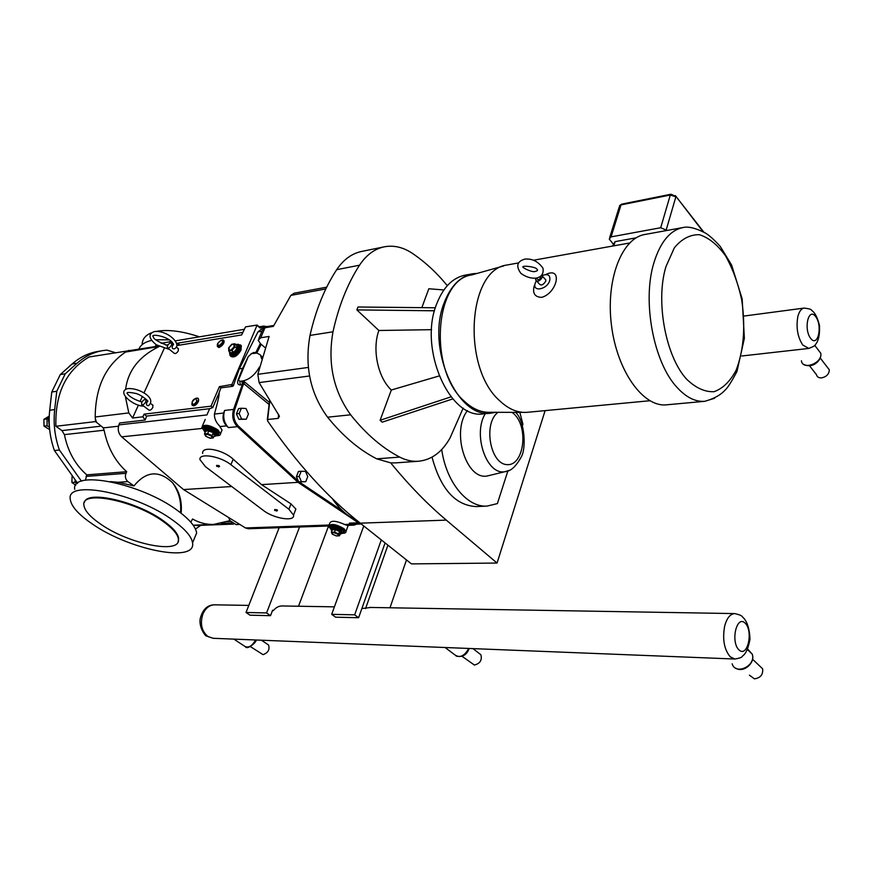 <?xml version="1.0" encoding="UTF-8"?>
<svg xmlns="http://www.w3.org/2000/svg" width="873" height="873" viewBox="0 0 873 873"><rect width="100%" height="100%" fill="white"/><g stroke="black" fill="none" stroke-linecap="round" stroke-linejoin="round"><path stroke-width="1.31" d="M361.848 608.557L370.916 607.455M387.928 545.178L365.547 608.623M389.98 607.783L406.491 559.942M148.803 405.552L148.486 405.683C146.697 405.639 146.129 404.636 146.762 402.671L147.723 401.023C148.737 401.678 142.736 395.513 136.024 393.472C129.04 392.097 126.105 392.13 127.229 393.581C129.641 396.888 134.551 399.703 141.961 402.006M174.513 348.764L174.207 348.905C172.418 348.905 171.828 347.912 172.461 345.915L173.465 344.137C169.351 335.909 149.087 333.257 153.375 336.847C153.321 338.953 158.068 341.834 167.616 345.512M299.559 526.997L266.571 612.933L246.033 612.486L279.153 527.707M246.033 612.486L249.984 615.192L270.521 615.672L266.571 612.933M272.441 610.642L273.293 610.663L272.616 610.183L270.521 615.672M273.293 610.663C275.89 607.499 278.869 605.927 282.252 605.938L282.95 605.982M298.522 606.244L328.564 526.004L248.347 528.754L245.477 527.947L183.516 489.567L121.696 436.838C118.412 433.565 117.484 429.581 118.914 424.9L119.656 422.979L145.147 420.055L142.866 416.803L132.554 418.014L128.811 412.918L125.483 397.237M363.768 525.961L331.685 614.341L354.656 614.832L381.294 539.907M354.656 614.832L358.607 617.724L385.08 542.919M358.607 617.724L335.636 617.189L331.685 614.341M115.225 352.616L106.855 350.117L102.959 350.586C93.476 352.157 84.856 356.359 77.097 363.201L65.235 373.797L56.756 391.279L54.693 409.579C53.209 423.405 54.781 436.893 59.408 450.031L81.473 481.209M102.272 350.706L97.962 351.437C88.489 352.998 79.869 357.199 72.11 364.008L60.259 374.582L65.235 373.797M60.259 374.582L51.78 391.999L56.756 391.279M51.78 391.999L49.706 410.234C48.233 424.005 49.794 437.438 54.41 450.523L59.408 450.031M54.41 450.523L77.632 483.238M195.454 529.071L200.725 525.339M76.628 481.831L77.195 482.638M75.209 479.834L75.034 482.245L77.217 483.577M75.765 485.279L71.892 482.474L72.11 475.469M70.004 365.885L72.197 363.943M49.172 418.636L48.495 419.673L49.357 426.22M49.194 417.665L47.022 418.953L47.12 425.762L49.434 427.213M49.652 429.636L44.01 426.133L43.912 419.335L49.248 416.094M71.892 482.474L75.034 482.245M70.08 365.394L70.669 365.307M44.01 426.133L47.12 425.762M43.912 419.335L47.022 418.953M85.499 480.205L86.754 474.857C75.274 464.796 67.832 451.385 64.406 434.623L61.961 430.607L55.894 426.264C54.977 393.537 66.075 370.436 89.155 356.959L158.45 346.079M196.501 525.491L194.472 525.153M105.109 427.705L103.112 427.661L104.116 430.225C107.597 447.5 115.116 461.337 126.683 471.715L125.963 473.308C124.806 476.669 125.45 479.43 127.905 481.601L133.962 485.923C146.162 471.005 159.039 469.969 172.603 482.802C179.434 491.226 182.271 501.364 181.104 513.204M190.827 522.218L192.529 518.999C199.317 522.84 206.301 524.64 213.481 524.433L229.926 520.69L228.715 517.569M129.499 350.891L128.822 350.346M55.894 426.264L95.528 421.604L96.499 422.314L95.364 418.724L95.528 421.604M86.754 474.857L126.683 471.715M142.168 343.853C142.539 338.888 145.595 335.232 151.335 332.853M156.18 331.424C167.627 329.252 182.042 331.053 199.448 336.836M138.796 349.342C140.466 344.988 144.678 342.03 151.444 340.459M155.798 339.761L169.275 339.859M110.227 481.612L118.182 482.289L133.962 485.923M163.186 521.487C172.603 528.241 177.677 534.08 178.398 538.99C181.464 554.792 129.335 544.392 100.581 524.084C90.072 516.849 84.506 510.53 83.884 505.129C80.862 489.797 134.758 500.535 163.186 521.487M84.506 502.248C86.973 489.939 137.17 501.506 163.458 520.843C172.876 527.608 177.939 533.458 178.659 538.368L178.147 541.555M173.149 520.439C185.131 529.103 191.602 536.568 192.551 542.842C196.523 563.423 129.357 550.001 92.112 523.844C78.308 514.393 71.008 506.122 70.233 499.018C66.348 479.222 136.472 493.201 173.149 520.439M74.707 489.371C70.986 469.325 140.957 483.053 177.415 510.443C189.321 519.151 195.727 526.681 196.632 533.032L193.762 539.929M176.892 343.526L179.194 344.475L178.769 345.272M125.625 389.314C127.971 370.632 139.167 356.348 159.192 346.472L125.592 352.048C105.611 365.547 95.473 387.197 95.201 416.988L95.364 418.724M96.499 422.314L103.112 427.661M154.837 346.679L156.387 344.857M229.926 520.69L236.07 524.586M118.914 424.9L206.923 414.926L209.651 408.695L146.631 416.094L144.067 414.151L142.866 416.803M146.631 416.094L145.147 420.055M176.99 345.566L241.657 334.937L245.531 326.873L257.131 325.051L231.934 384.48L219.407 386.652L211.015 406.174L212.772 407.571L219.134 392.752C219.385 394.989 217.814 402.104 214.431 414.075C214.267 418.331 215.947 422.259 219.472 425.882L222.058 430.04L221.36 431.699M165.805 345.086L168.151 344.693M172.538 343.962L173.291 343.842M126.825 351.448L125.592 352.048M164.2 348.502L143.98 392.915M142.375 396.451L140.062 401.525M138.469 405.028L132.554 418.014M205.461 466.684L263.384 510.432C273.653 518.617 295.26 522.043 293.514 515.103L288.908 509.254L230.909 464.709C220.182 456.022 198.498 452.574 200.004 459.678L205.461 466.684M216.679 466.127L216.624 465.374L219.134 465.625L219.407 466.466M274.7 510.29L274.635 509.548L277.101 509.799L277.33 510.552M202.656 453.458C201.499 445.546 222.921 449.486 233.189 459.209L261.54 484.635L291.004 503.885L295.871 509.046L294.987 511.305M245.477 527.947L329.077 525.033L329.852 522.971C331.467 520.297 336.4 520.799 344.639 524.487L347.181 525.371L353.98 525.131L349.396 523.123L358.399 522.807L361.193 523.909M356.697 524.171L353.98 525.131M257.153 325.182L260.154 328.062L263.57 326.076L266.865 326.589M224.59 410.452C222.724 417.152 224.001 422.859 228.431 427.584L226.565 425.882C223.237 422.336 222.277 418.047 223.684 413.027L224.59 410.452L233.571 409.426C231.705 416.159 232.982 421.899 237.412 426.657L297.999 482.333L261.54 484.635M231.247 385.091L232.72 386.303L233.375 385.659L239.333 368.832L242.607 368.362L238.078 379.842C237.052 383.225 237.783 384.928 240.282 384.938L242.268 384.687L233.571 409.426L234.673 409.743L243.632 383.509L244.986 382.276L242.989 380.912C249.536 379.428 255.047 374.768 259.51 366.944M232.72 386.303L220.891 387.852L219.134 392.752M220.891 387.852L219.407 386.652M209.651 408.695L212.772 407.571M211.015 406.174L144.067 414.151M330.791 529.103L328.597 526.332C330.692 523.243 335.81 524.007 343.94 528.634L346.035 531.308C346.177 532.716 344.868 533.37 342.118 533.283M330.07 526.223C332.613 524.302 336.869 525.12 342.827 528.667L344.573 530.904L344.388 531.777M342.729 532.508L341.027 530.598C335.603 527.521 332.187 527.008 330.791 529.06L331.86 530.98M204.086 430.727L201.794 427.399C203.955 423.962 209.291 424.769 217.803 429.822L220.585 433.532C220.629 435.18 219.112 435.9 216.024 435.714M203.431 427.301C206.039 425.195 210.458 426.079 216.7 429.942L219.025 433.03L218.763 434.012M222.124 345.195L220.902 344.933M231.727 486.523L183.516 489.567M218.381 347.301L219.287 347.378L223.597 343.449L223.75 340.939M193.053 405.672C194.974 405.858 196.687 404.559 198.215 401.787L198.357 399.048M205.722 436.227L210.098 438.246L213.274 437.94L212.052 435.605L207.654 433.575L204.489 433.892L205.722 436.227M211.244 435.987C212.848 438.693 211.19 438.857 206.257 436.478C204.631 433.772 206.29 433.608 211.244 435.987M212.052 435.605L213.132 433.073L214.343 435.409L213.274 437.94M207.654 433.575L208.734 431.044L213.579 432.702L208.756 430.476L205.57 431.371L204.489 433.892M205.286 430.836L205.57 431.371L205.286 430.836L208.756 430.476M331.402 532.203L332.22 534.101L336.192 535.913L339.368 535.826L338.571 533.916L334.577 532.104L331.402 532.203L332.275 529.856M332.777 534.385C337.24 536.502 338.91 536.459 337.786 534.243C333.311 532.126 331.642 532.17 332.777 534.385M339.368 535.826L340.765 533.261L339.892 531.177L335.527 529.18L332.035 529.289M338.571 533.916L339.892 531.177M334.577 532.104L335.527 529.18M240.533 344.944L241.308 345.763L240.992 350.106C237.554 355.889 234.16 357.995 230.843 356.402M229.708 354.001L230.068 355.606C233.233 357.766 236.692 355.78 240.457 349.647L240.773 345.304L238.013 344.235M230.767 354.94C233.528 356.795 236.539 355.071 239.791 349.757L240.075 345.97L239.082 345.119M231.683 344.268L228.639 347.891L228.759 351.033L231.912 350.542L234.968 346.908L234.837 343.766L231.683 344.268M229.075 347.585C229.021 351.284 230.668 351.022 234.04 346.799C234.084 343.111 232.425 343.373 229.075 347.585M228.759 351.033L230.658 353.216L234.128 352.692L237.456 348.698L237.314 345.261L236.725 345.359L237.314 345.261M231.912 350.542L234.128 352.692M234.968 346.908L237.456 348.698M234.837 343.766L236.769 345.392L236.899 348.534L233.855 352.168L230.69 352.659M167.485 345.795L167.31 347.683C168.565 348.458 169.951 347.607 171.49 345.13L171.654 343.242C170.41 342.467 169.013 343.318 167.485 345.795M178.114 348.491L178.365 350.717C176.848 353.183 175.451 354.034 174.196 353.249L167.725 348.011M141.753 402.42C143.259 399.932 144.656 399.07 145.922 399.834L145.758 401.907C144.252 404.385 142.866 405.247 141.59 404.494L141.753 402.42M152.611 404.974L152.884 407.364C151.378 409.841 149.992 410.692 148.726 409.939L142.004 404.81M276.446 510.683L274.711 510.498L276.446 510.683M218.457 466.531L216.69 466.357L218.457 466.531M353.292 524.28L349.396 523.123M239.333 368.832L257.971 331.893L263.962 327.08L272.78 325.607M261.649 358.781L260.372 354.885L257.011 353.085L251.631 353.598L248.227 356.686L238.525 380.028L239.879 381.326L242.367 380.999L243.632 383.509L268.971 404.406M305.746 481.71L298.708 481.863L296.405 476.647L298.435 471.464L301.163 471.278L299.133 476.462L301.436 481.7L305.746 481.71L307.754 476.538L305.463 471.333L301.163 471.278M246.262 419.247L238.896 419.324L236.43 413.835L238.645 408.575L241.363 408.258L239.147 413.529L241.614 419.029L246.262 419.247L248.456 413.988L246.011 408.509L241.363 408.258M243.436 367.948L242.607 368.362L248.369 356.38M298.697 481.831L297.999 482.333L358.399 522.807L359.098 522.24M243.076 382.581L243.643 381.457L242.989 380.912M236.43 413.835L239.147 413.529M238.896 419.324L241.614 419.029M296.405 476.647L299.133 476.462M298.708 481.863L301.436 481.7M265.065 347.618L260.481 343.678L258.179 340.252L260.732 337.775L269.113 336.432L257.819 374.321L259.106 382.592L279.425 416.246L278.247 418.374L267.662 419.498L269.866 400.565M267.662 419.498L267.64 420.982C296.809 463.356 327.681 497.414 360.243 523.167L411.445 563.893L497.064 563.052L545.112 410.626M395.709 462.876L390.7 462.876C408.88 485.104 427.421 504.179 446.299 520.122L497.064 563.052M476.505 506.558L476.145 506.569C455.269 505.402 440.57 488.924 432.037 457.136M447.303 285.667C436.696 272.692 425.009 261.889 412.231 253.257C403.173 247.255 393.963 245.095 384.567 246.764C374.681 248.772 366.333 254.916 359.512 265.206C347.541 283.769 338.702 305.976 332.973 331.805L310.002 335.407C304.459 366.3 310.319 393.559 327.582 417.196C342.794 435.987 359.174 449.868 376.71 458.827L390.7 462.876M326.698 287.162L294.07 293.23L290.862 295.39L273.336 326.382L264.956 327.779L262.391 330.18L258.855 338.528M327.582 417.196L350.651 414.806C333.377 390.798 327.484 363.135 332.973 331.805M383.956 246.895L361.848 251.402C351.928 253.41 343.547 259.499 336.694 269.67C324.669 288.014 315.775 309.926 310.002 335.407M350.651 414.806C365.863 433.903 382.221 448.002 399.725 457.103L376.71 458.827M463.159 408.117L450.064 437.919C442.044 452.225 431.426 460.016 418.189 461.271C412.012 461.653 405.858 460.257 399.725 457.103M477.335 273.369L473.013 273.74C460.333 276.184 450.708 285.897 444.15 302.866C425.882 347.891 457.441 419.215 491.095 413.125L495.744 412.307M472.479 273.827L465.538 275.06C452.836 277.516 443.189 287.195 436.609 304.099C418.298 348.938 449.857 419.924 483.566 413.846L484.035 413.802M431.589 329.678L378.871 330.485L356.861 309.904L358.006 307.001L435.376 307.787M434.514 310.788L356.861 309.904M452.781 398.917L382.232 422.15L380.115 420.284L391.322 390.013L439.097 375.968M391.322 390.013C377.867 377.431 371.953 349.462 378.871 330.485M421.834 307.656L428.829 288.756L443.877 289.956M380.115 420.284L451.046 396.844M441.716 449.53C446.234 482.311 467.088 507.486 487.014 506.111L497.381 503.59L507.879 470.929M522.414 425.708L522.894 424.191L519.85 412.372M490.135 475.294L487.778 475.861C466.498 481.198 450.795 431.644 467.481 410.605M523.702 412.383L489.666 412.285C481.034 412.525 472.686 408.924 464.611 401.482C428.327 370.861 434.219 279.436 471.846 274.908L503.808 265.905M527.674 412.263L525.906 412.394C516.914 412.656 508.184 408.793 499.738 400.794C461.697 367.86 467.655 269.484 506.929 265.021L518.202 262.98M545.723 274.537C563.172 265.916 557.17 293.208 541.697 297.355C534.974 297.158 532.443 293.459 534.101 286.268L535.007 284.129M682.708 227.591L645.114 234.444C621.892 237.794 605.556 279.644 611.482 325.4C617.113 371.2 643.161 407.309 666.361 404.832L666.841 404.788M613.195 243.993L609.234 239.038L611.078 236.878L660.697 227.733L666.994 230.45M612.551 246.066L615.094 241.635L636.122 237.827M542.144 275.53C548.08 273.467 550.601 275.159 549.706 280.615C546.967 289.88 531.832 292.313 535.291 283.016L536.24 280.975M544.643 278.618L545.843 279.938L545.701 281.281C543.192 285.133 540.987 285.951 539.099 283.725L536.786 281.215M541.926 275.235L542.198 277.45C539.667 281.313 537.473 282.143 535.586 279.917L535.891 278.149M540.496 276.523L540.66 277.712C539.328 279.753 538.172 280.178 537.179 279.011L536.328 278.083M479.233 653.462L480.881 654.728C482.278 660.075 480.128 663.524 474.421 665.062L462.035 656.289M758.921 665.281L762.653 668.838C763.209 674.622 760.47 677.95 754.447 678.845L749.383 675.167M267.793 644.481L268.557 645.005C269.943 649.621 268.098 652.84 263.035 654.652L250.387 646.609M827.157 367.02L829.295 369.803C829.154 374.037 826.589 376.732 821.602 377.889C818.754 378.031 817.052 376.972 816.484 374.703L809.533 365.787M72.11 364.008L77.097 363.201M49.706 410.234L54.693 409.579M61.961 430.607L99.838 426.297M64.406 434.623L104.116 430.225M86.045 476.407L125.963 473.308M226.62 521.552L230.385 521.399M221.065 523.385L231.782 522.971M118.182 482.289L127.905 481.601M202.132 428.436L121.696 436.838M242.749 332.384L176.837 343.329M95.201 416.988L128.811 412.918M230.909 464.709L233.189 459.209M288.908 509.254L291.004 503.885M351.121 524.269L344.639 524.487M223.684 413.027L214.431 414.075M226.565 425.882L220.105 426.559M228.431 427.584L237.412 426.657L238.274 425.948C234.117 421.473 232.916 416.072 234.673 409.743M221.24 340.252L221.633 340.154C223.641 339.761 224.241 340.776 223.423 343.187L218.927 347.279L217.279 345.141M217.606 343.613L220.924 340.339C222.582 340.023 223.062 340.852 222.397 342.838L218.687 346.21L217.606 343.613M218.708 346.014C213.547 345.708 224.339 335.876 222.222 342.816L218.708 346.014M191.831 403.435C192.638 406.774 194.712 406.141 198.029 401.525C198.848 399.267 198.422 398.132 196.752 398.121L195.257 398.546L192.18 401.766C192.027 405.552 193.631 405.356 196.982 401.165L195.836 398.372M196.807 401.144L195.803 398.481C189.55 400.445 192.584 408.662 196.807 401.144M214.911 435.267L213.579 432.702M205.1 432.451C204.402 429.069 207.381 429.134 214.06 432.659C216.308 434.634 216.286 435.813 214.005 436.194M216.329 435.387L216.613 434.514L214.747 432.037C209.062 428.676 205.504 428.141 204.075 430.422L205.068 432.55M204.38 429.549C206.028 427.454 209.585 428.043 215.053 431.327L216.919 433.805L216.591 434.71M216.602 434.885C218.414 434.132 218.119 432.746 215.729 430.705C208.516 426.668 204.686 426.33 204.249 429.702M218.61 434.252L218.959 433.172L216.635 430.073C209.542 425.871 205.1 425.195 203.3 428.054L204.086 430.083M204.129 429.942C204.086 426.1 208.025 426.351 215.958 430.684C218.599 432.964 218.785 434.448 216.504 435.136M332.297 529.791L335.483 529.693L339.466 531.504L340.263 533.414M331.882 530.904C326.993 524.88 347.727 532.563 340.066 533.938M342.205 533.163L342.423 532.388C342.762 533.196 341.965 533.741 340.034 534.025M331.031 528.274C332.602 526.354 336.018 526.899 341.278 529.922L342.423 532.421M342.412 532.628C348.807 530.348 327.702 522.49 330.954 528.361M344.268 531.995L344.529 531.024L342.783 528.798C336.007 524.946 331.751 524.313 329.994 526.877L330.802 528.645M330.943 528.667C326.186 521.858 350.029 530.511 342.412 532.825M230.636 352.605L230.658 353.216M229.413 351.579L229.774 354.111C232.524 355.988 235.535 354.252 238.809 348.927L239.093 345.141L238.318 344.377M235.666 344.464L236.081 344.377C244.254 344.006 229.555 360.473 229.544 351.699M233.375 385.659L231.934 384.48M257.099 325.411L260.154 328.062M356.708 520.319C347.607 516.292 339.619 509.188 332.744 499.018M357.788 521.192L356.195 520.122M342.871 511.185L299.177 481.874M298.457 481.307L238.274 425.948M260.329 343.547L256.029 352.125L253.268 353.358M254.054 352.419L251.042 353.772M239.879 381.326L240.282 384.938M242.017 381.359L242.268 384.687L243.36 385.004M272.889 325.585L269.659 326.993M257.971 331.893L261.922 331.238M256.738 353.063L257.066 352.528L256.029 352.125L255.222 353.074M257.066 352.528L261.191 344.289M272.594 326.502L273.369 326.306M269.277 402.333L244.986 382.276M360.243 523.167L446.299 520.122M259.106 382.592L309.544 375.99M308.311 367.435L257.819 374.321M290.862 295.39L325.836 288.93M260.732 337.775L264.956 327.779M336.694 269.67L359.512 265.206M512.091 412.351L514.11 414.042C528.983 427.759 523.8 466.171 507.049 464.622C490.102 464.24 482.965 423.089 498.057 412.307M485.268 413.682C472.315 434.547 486.948 476.145 505.281 471.606L509.308 470.307M278.596 414.217L278.247 418.374M611.078 236.878L621.03 204.893L670.311 195.006L660.697 227.733M675.407 195.639L703.081 231.705M666.306 229.599L675.866 196.84L670.311 195.006L670.966 194.243L621.685 204.14L619.186 207.108L609.736 237.456M613.795 245.837L615.094 241.635M686.702 379.264C665.663 356.631 655.285 301.109 665.99 266.516L674.382 247.746C681.802 238.809 690.15 234.466 699.426 234.706C708.745 237.685 717.42 244.669 725.441 255.669C732.665 268.502 738.1 283.299 741.744 300.061C745.607 326.764 743.752 350.128 736.168 370.152C730.221 381.315 722.877 388.496 714.136 391.682C704.926 392.152 695.781 388.005 686.702 379.264M666.361 404.832L704.74 401.318C719.134 397.324 724.044 391.126 725.168 390.002C727.689 387.808 731.629 381.61 736.987 371.418L744.374 338.255L742.159 298.861L731.585 264.988L720.236 246.393C714.343 239.9 709.367 235.426 705.319 232.982C695.595 228.071 688.24 226.249 683.264 227.493C670.257 230.068 660.501 241.745 653.986 262.522C641.917 300.825 653.528 362.535 677.044 387.405C686.123 397.357 695.355 401.995 704.74 401.318L714.572 398.274M213.187 638.294L208.058 636.624C201.608 631.234 199.884 623.715 202.885 614.09C205.57 608.077 209.498 604.989 214.649 604.825L248.805 605.404M214.649 604.825C208.145 604.782 203.529 608.656 200.834 616.458C197.243 626.323 206.268 637.355 206.595 636.013L213.11 638.294L734.891 659.028C739.507 658.209 741.952 657.358 742.203 656.452C742.879 655.197 746.95 655.012 749.994 639.287C749.285 621.14 742.694 617.386 742.399 616.829C741.919 615.716 739.398 614.636 734.848 613.588C730.21 613.85 726.805 618.073 724.634 626.279C722.331 639.429 724.208 649.621 730.275 656.856L735.011 659.028M468.746 648.453C464.338 656.365 459.558 658.395 454.429 654.543L445.121 647.515M747.659 649.086L752.21 654.106C756.389 665.717 735.557 675.669 732.131 663.796M255.56 639.985C252.057 646.216 248.401 648.301 244.571 646.206L233.877 639.123M738.984 649.905C730.319 641.808 736.692 614.592 745.138 623.136C753.595 631.212 747.517 658.089 738.984 649.905M741.81 355.988L808.736 348.447C813.352 346.679 815.578 345.392 815.415 344.595C815.415 344.333 820.249 340.808 819.463 325.411C816.069 311.977 811.977 310.963 811.53 310.21C811.552 309.424 809.118 308.704 804.229 308.071C801.294 308.584 799.155 311.454 797.824 316.692C795.969 327.582 797.606 337.022 802.734 344.999L808.856 348.436M810.657 338.386C803.356 328.925 808.529 306.827 815.677 316.604C822.824 325.989 817.87 347.891 810.657 338.386M817.565 349.058L820.773 353.249C822.781 363.004 802.625 370.763 801.425 360.789M143.729 406.131C133.591 406.425 115.76 391.781 127.742 388.572C133.962 388.299 139.996 390.155 145.867 394.149C151.378 398.404 152.251 402.246 148.486 405.683M169.602 349.527L156.234 344.759C148.748 338.517 148.039 334.141 154.084 331.631C167.31 329.601 183.232 344.911 174.207 348.905M193.184 525.208L213.481 524.433M196.447 525.502L233.538 524.095M178.398 538.99L178.659 538.368M192.551 542.842L196.632 533.032M180.493 512.724C181.508 501.746 178.878 491.783 172.603 482.802M118.51 426.199L105.011 427.715M236.005 524.586L239.813 524.444M293.514 515.103L295.871 509.046M263.482 326.087L259.161 326.818M244.058 329.35L175.615 340.83M171.348 341.55L161.112 343.264M346.035 531.308L348.229 525.339M220.585 433.532L222.058 430.04M202.427 425.915L205.231 419.422M221.917 340.077C225.027 338.844 225.398 344.224 219.156 347.487L217.312 346.472M217.628 343.547L220.924 340.339M196.436 398.186L196.774 398.121C198.335 397.892 198.902 398.917 198.477 401.209C195.781 405.661 193.588 406.851 191.885 404.799M195.257 398.546L192.213 401.689M216.602 434.623L216.613 434.514C216.679 435.692 215.795 436.293 213.961 436.304M216.406 435.3C218.086 435.212 218.937 434.503 218.959 433.172L219.025 433.03M344.573 530.904L342.358 532.956M240.075 345.97L235.514 344.333M178.529 348.829L176.401 347.105M173.531 344.77L171.654 343.242M145.922 399.834L147.919 401.362M150.909 403.664L153.026 405.29M276.708 511.109L277.483 510.421M218.752 467.022L219.559 466.335M257.131 325.051L260.296 327.79M332.253 498.548C339.237 509.003 347.41 516.281 356.795 520.384M353.227 524.291L361.302 524.007M260.907 355.715L262.206 356.817M395.229 462.908L418.189 461.271M483.566 413.846L491.095 413.125M476.145 506.569L487.014 506.111M515.605 412.362C524.771 420.48 526.539 448.973 521.05 457.299C515.921 466.553 510.661 471.322 505.281 471.606L487.778 475.861M267.313 419.717L269.615 400.161M629.575 243.01L533.665 260.209M649.807 400.74L527.194 412.318M542.34 276.108L545.843 279.938M535.411 271.383C533.065 272.682 525.404 269.091 523.789 267.913C518.42 264.639 537.091 266.767 536.971 269.375C538.063 270.172 537.539 270.837 535.411 271.383M536.469 278.061C531.428 278.705 526.244 277.167 520.93 273.435C515.714 266.189 516.991 261.409 524.749 259.117C532.072 258.386 538.15 261.42 542.962 268.197C543.814 273.576 541.653 276.861 536.469 278.061M703.813 232.109L675.92 196.36L670.966 194.243M621.685 204.14L619.524 205.657M472.948 648.617L480.881 654.728M469.139 648.464C466.76 654.968 462.45 657.511 456.197 656.081M752.548 659.202L762.653 668.838M747.441 649.545L752.21 654.106C755.691 662.967 743.294 673.301 735.732 668.161M261.453 640.215L268.557 645.005M256.084 639.996C256.978 641.961 247.31 650.112 245.466 646.849M281.455 605.949L334.414 606.844M369.432 607.433L734.76 613.588M744.353 316.004L804.153 308.082M803.727 364.368C813.101 369.203 822.137 359.741 820.773 353.249L814.738 345.359M820.227 357.995L829.295 369.803"/></g></svg>
